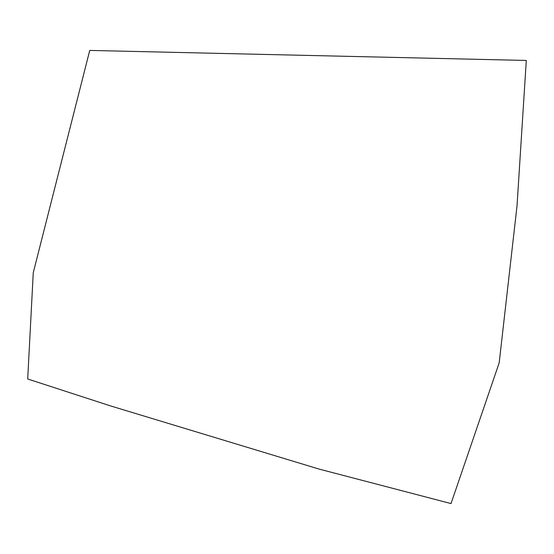 <?xml version="1.0" encoding="UTF-8"?>
<svg xmlns="http://www.w3.org/2000/svg" width="554" height="554" viewBox="0 0 554 554"><rect width="100%" height="100%" fill="white"/><g stroke="black" fill="none" stroke-linecap="round" stroke-linejoin="round"><path stroke-width="0.83" d="M89.741 50.421L526.3 60.448L517.014 205.998L499.182 362.849L451.025 503.579L319.18 469.106L110.461 405.888L27.7 378.991L33.268 272.665L89.741 50.421"/></g></svg>
